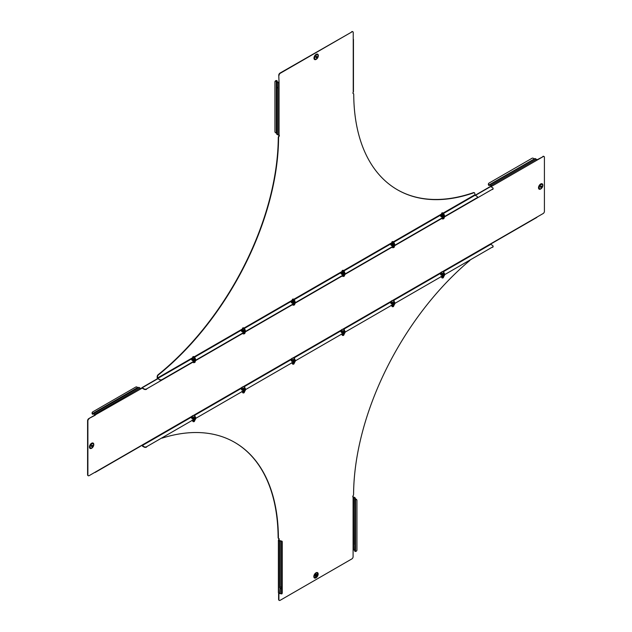 <?xml version="1.0" encoding="UTF-8"?>
<svg xmlns="http://www.w3.org/2000/svg" width="632" height="632" viewBox="0 0 632 632"><rect width="100%" height="100%" fill="white"/><g stroke="black" fill="none" stroke-linecap="round" stroke-linejoin="round"><path stroke-width="0.95" d="M91.869 446.492A0.719 0.419 -60 0 1 91.869 445.315A0.719 0.419 -60 0 1 91.869 446.492M540.929 187.23A0.719 0.419 -60 0 1 540.929 186.053A0.719 0.419 -60 0 1 540.929 187.23M93.765 444.549L91.759 448.159A2.836 1.635 -60 0 1 89.752 446.998A2.836 1.635 -60 0 1 91.759 443.522A2.836 1.635 -60 0 1 93.765 444.683A2.836 1.635 -60 0 1 91.759 448.159L91.64 448.222A3.002 1.738 -60 0 1 89.515 446.998A3.002 1.738 -60 0 1 91.64 443.316A3.002 1.738 -60 0 1 93.765 444.549A3.002 1.738 -60 0 1 93.765 444.62M542.825 185.287L540.818 188.897A2.836 1.635 120 0 0 542.825 185.421A2.836 1.635 120 0 0 540.818 184.268A2.836 1.635 120 0 0 538.812 187.736A2.836 1.635 120 0 0 540.818 188.897L540.7 188.968A3.002 1.738 120 0 1 538.575 187.736A3.002 1.738 120 0 1 540.7 184.062A3.002 1.738 120 0 1 542.825 185.287A3.002 1.738 120 0 1 542.825 185.358M88.117 475.635A1.762 1.019 -60 0 1 87.951 475.564A1.762 1.019 -60 0 1 87.587 474.758L87.888 474.932A1.762 1.019 120 0 0 88.251 475.738A1.762 1.019 120 0 0 89.136 475.651L141.9 445.189L144.096 446.737A1.762 1.019 0 0 0 146.585 446.737L492.589 246.978A1.762 1.019 0 0 0 493.102 246.259A1.762 1.019 0 0 0 492.589 245.54L490.393 243.984L491.641 243.265A0.774 0.45 -120 0 1 491.096 243.581L491.096 243.581M146.585 447.085A1.762 1.019 180 0 1 144.096 447.085L144.096 446.737M141.663 445.323A0.774 0.45 -120 0 0 142.153 445.963L144.096 447.085M493.079 246.433A1.762 1.019 180 0 1 493.102 246.599A1.762 1.019 180 0 1 492.589 247.317M292.569 361.433A1.232 0.711 180 0 1 291.352 360.817M242.783 390.181A1.232 0.711 180 0 1 241.566 389.557M192.997 418.921A1.232 0.711 180 0 1 191.788 418.297M146.585 446.737L492.589 246.978M341.138 332.069A1.232 0.711 0 0 0 342.347 332.693M440.709 274.588A1.232 0.711 0 0 0 441.918 275.204M390.924 303.328A1.232 0.711 0 0 0 392.132 303.952M157.542 378.639L141.766 387.748A0.774 0.45 -120 0 1 142.153 387.787L144.096 388.909A1.762 1.019 0 0 0 146.585 388.909L492.589 189.142A1.762 1.019 0 0 0 493.102 188.423A1.762 1.019 0 0 0 492.589 187.704L490.645 186.582L491.341 186.187L491.096 185.753L490.005 185.121L489.215 185.46A0.774 0.45 60 0 1 488.797 185.405L488.473 184.994A1.762 1.438 -120 0 1 489.002 183.106L489.208 182.988A1.762 1.438 60 0 0 488.678 184.876L488.473 184.994M146.585 388.909L492.589 189.142M146.585 389.249A1.762 1.019 180 0 1 144.096 389.249L144.096 388.909M142.153 388.127L144.096 389.249M493.079 188.597A1.762 1.019 180 0 1 493.102 188.77A1.762 1.019 180 0 1 492.589 189.489M140.604 388.68L141.9 388.277L140.66 388.996A0.774 0.45 60 0 0 140.114 388.048L139.024 387.416A0.774 0.45 60 0 0 138.637 387.377L98.837 410.35M491.483 243.62L536.781 217.463A0.774 0.45 60 0 0 536.947 217.108L543.164 213.521A1.762 1.019 120 0 0 544.413 211.365L544.413 157.329A1.762 1.019 120 0 0 544.049 156.523A1.762 1.019 120 0 0 543.164 156.61L536.884 159.888M542.864 156.436A1.762 1.019 -60 0 1 543.749 156.349A1.762 1.019 -60 0 1 543.883 156.46M87.587 474.758L87.587 420.722A1.762 1.019 -60 0 1 88.836 418.566L95.353 415.145A0.774 0.45 -120 0 0 94.808 414.197L93.718 413.573A0.774 0.45 -120 0 0 93.331 413.533L97.778 410.966M543.164 156.61L490.946 186.756M88.836 418.566L140.66 388.996M89.136 418.739A1.762 1.019 120 0 0 87.888 420.896L87.587 420.722M87.888 474.932L87.888 420.896M528.794 162.116L530.469 161.152L528.802 162.116M490.005 184.781A0.774 0.45 -120 0 0 489.618 184.742L534.917 158.585A0.774 0.45 60 0 1 535.304 158.624L490.005 184.781L491.096 185.405A0.774 0.45 -120 0 1 491.641 186.353L491.341 186.187M535.304 158.624L536.394 159.248A0.774 0.45 60 0 1 536.947 160.196M489.618 184.742L489.215 185.46L489.002 185.097L529.411 161.76M534.917 158.585L530.469 161.152M488.812 185.065L534.309 158.94M533.922 158.75A1.762 1.438 60 0 0 532.026 158.269L489.208 182.988M95.053 414.979L93.718 413.921L92.928 414.252A0.774 0.45 60 0 1 92.517 414.197L92.185 413.786A1.762 1.438 -120 0 1 92.714 411.898L135.738 387.06A1.762 1.438 60 0 1 137.642 387.542L138.021 387.732M92.714 413.889L93.544 413.897L92.928 414.252L93.331 413.533L92.517 414.197M92.928 411.78L92.928 411.78A1.762 1.438 60 0 0 92.398 413.668L137.642 387.542M94.808 472.381L94.808 472.381A0.774 0.45 -120 0 0 95.353 472.057M140.66 445.908A0.774 0.45 60 0 1 140.501 446.255L95.195 472.412M475.138 195.28L490.258 186.551A0.774 0.45 60 0 1 490.645 186.582L475.359 195.406M276.65 86.276L276.879 87.777A0.972 0.561 -120 0 0 276.879 87.643L276.65 81.647A0.774 0.45 0 0 0 276.879 81.963L277.962 82.594A0.774 0.45 0 0 0 279.06 82.594L279.06 134.9A0.774 0.45 180 0 1 277.962 134.9L276.879 134.276A0.774 0.45 180 0 1 276.65 133.96L276.879 87.777L276.879 134.276M316.395 57.599A0.719 0.419 -60 0 1 316.395 56.422A0.719 0.419 -60 0 1 316.395 57.599M316.174 59.329L316.292 59.266A2.836 1.635 120 0 0 318.299 55.79A2.836 1.635 120 0 0 316.292 54.629A2.836 1.635 120 0 0 314.286 58.105A2.836 1.635 120 0 0 316.292 59.266L316.174 59.329A3.002 1.738 120 0 1 314.049 58.105A3.002 1.738 120 0 1 316.174 54.423A3.002 1.738 120 0 1 318.299 55.656A3.002 1.738 120 0 1 318.291 55.719M157.487 376.83L157.186 376.656A1.762 1.019 -60 0 1 158.19 374.665L158.49 374.839A1.762 1.019 120 0 0 157.487 376.83L157.731 378.442L159.675 379.563A1.762 1.019 0 0 0 162.163 379.563L477.002 197.792A1.762 1.019 0 0 0 477.523 197.073A1.762 1.019 0 0 0 477.002 196.355L475.067 195.233L474.814 193.621A1.762 1.019 120 0 0 474.45 192.815A1.762 1.019 120 0 0 473.81 192.792A210.875 121.755 -60 0 1 397.402 189.766A210.875 121.755 -60 0 1 353.73 94.366A1.762 1.019 120 0 0 353.367 93.568A1.762 1.019 120 0 0 353.328 93.552L353.027 93.378A0.972 0.561 -60 0 1 353.004 93.378A1.762 1.019 -60 0 1 353.067 93.394A1.762 1.019 -60 0 1 353.106 93.418M473.81 192.792L473.51 192.618A210.875 121.755 -60 0 1 397.252 189.679M473.51 192.618A1.762 1.019 -60 0 1 474.15 192.642A1.762 1.019 -60 0 1 474.284 192.752M157.186 376.656L157.186 377.841A0.774 0.45 -120 0 0 157.731 378.789L159.675 379.563M158.19 374.665A210.875 121.755 120 0 0 278.27 137.586A1.762 1.019 -60 0 1 278.673 136.307L278.973 136.48A0.972 0.561 120 0 0 279.17 135.082A0.972 0.561 120 0 0 279.06 135.043L279.06 134.9M278.965 134.987A0.972 0.561 -60 0 1 278.673 136.307M278.759 75.232L279.06 82.594L278.759 75.232A1.762 1.019 -60 0 1 280.008 73.075L280.308 73.249A1.762 1.019 120 0 0 279.06 75.406M353.241 39.129A0.774 0.45 0 0 1 353.241 39.761L353.241 32.58A1.762 1.019 120 0 0 352.877 31.774A1.762 1.019 120 0 0 351.992 31.861L280.008 73.075M351.692 31.687A1.762 1.019 -60 0 1 352.577 31.6A1.762 1.019 -60 0 1 352.711 31.711M353.462 39.445L353.462 91.759A0.774 0.45 180 0 1 353.241 92.075L353.241 92.217A0.972 0.561 120 0 0 353.13 93.504A0.972 0.561 120 0 0 353.328 93.552M351.992 31.861L280.308 73.249M278.973 136.48A1.762 1.019 120 0 0 278.57 137.76L278.27 137.586M158.49 374.839A210.875 121.755 120 0 0 278.57 137.76M277.069 88.03L276.65 88.03L276.295 133.012A1.762 1.438 180 0 1 274.928 131.614L274.928 81.931A1.762 1.438 -0 0 1 276.295 80.525L276.84 80.62A0.774 0.45 180 0 1 277.069 80.936L277.172 81.789L278.759 82.421M276.65 87.271L277.069 87.271M276.54 80.793L276.65 86.094M276.295 80.525L276.84 80.62M276.295 133.012L276.295 80.77A1.762 1.438 180 0 0 274.928 82.176M162.163 379.563L477.002 197.792M162.163 379.911A1.762 1.019 180 0 1 159.675 379.911M477.492 197.247A1.762 1.019 180 0 1 477.523 197.421A1.762 1.019 180 0 1 477.002 198.14M194.348 356.89A0.727 0.419 180 0 1 192.91 356.946A0.727 0.419 180 0 1 194.348 356.89M194.19 356.653A0.877 0.506 180 0 1 193.661 357.554A0.877 0.506 180 0 1 193.068 356.653M195.09 361.425L195.09 362.231L194.411 362.594L192.278 362.334M193.732 362.033L193.732 362.752M192.752 358.202A0.877 0.506 0 0 0 194.253 358.597A0.877 0.506 0 0 0 194.253 357.878M194.672 358.644L195.28 359.055L194.838 360.011L193.187 360.272L192.057 359.355M194.838 360.011L194.782 358.976L193.992 359.023L193.21 359.213L193.21 360.129L194.782 359.892L195.201 358.984L195.201 358.067L194.782 358.976M193.187 360.272L192.057 359.466L192.057 358.549L193.21 359.213M192.057 358.549L193.266 357.451M194.048 357.404L195.201 358.067M194.506 357.601A1.406 0.814 180 0 1 194.624 357.665A1.406 0.814 180 0 1 194.988 358.447A1.406 0.814 180 0 1 193.992 359.023A1.406 0.814 0 0 1 192.634 358.81A1.406 0.814 180 0 1 192.27 358.028A1.406 0.814 180 0 1 192.752 357.601M242.538 329.462A0.877 0.506 0 0 0 244.039 329.857A0.877 0.506 0 0 0 244.039 329.138M244.458 329.896L245.066 330.315L244.624 331.271L242.972 331.524L241.843 330.615M244.624 331.271L244.56 330.228L243.778 330.283L242.996 330.473L242.996 331.389L244.56 331.144L244.987 330.236L244.987 329.327L244.56 330.228M242.972 331.524L241.843 330.726L241.843 329.809L242.996 330.473M241.843 329.809L243.051 328.711M243.833 328.664L244.987 329.327M244.292 328.861A1.406 0.814 180 0 1 244.41 328.917A1.406 0.814 180 0 1 244.774 329.707A1.406 0.814 180 0 1 243.778 330.283A1.406 0.814 0 0 1 242.419 330.07A1.406 0.814 180 0 1 242.056 329.288A1.406 0.814 180 0 1 242.538 328.861M292.324 300.721A0.877 0.506 0 0 0 293.825 300.39M294.243 301.156L294.852 301.575L294.409 302.531L292.758 302.783L291.628 301.875M294.409 302.531L294.346 301.488L293.564 301.535L292.774 301.733L292.774 302.649L294.346 302.404L294.773 301.496L294.773 300.579L294.346 301.488M292.758 302.783L291.628 301.985L291.628 301.069L292.774 301.733M291.628 301.069L292.837 299.971M293.619 299.916L294.773 300.579M294.077 300.121A1.406 0.814 180 0 1 294.196 300.176A1.406 0.814 180 0 1 294.559 300.966A1.406 0.814 180 0 1 293.564 301.535A1.406 0.814 0 0 1 292.205 301.33A1.406 0.814 180 0 1 291.842 300.54A1.406 0.814 180 0 1 292.316 300.121M342.102 271.973A0.877 0.506 0 0 0 343.603 271.649M344.029 272.416L344.637 272.827L344.195 273.782L342.544 274.043L341.414 273.127M344.195 273.782L344.132 272.748L343.35 272.795L342.56 272.985L342.56 273.901L344.132 273.664L344.551 272.755L344.551 271.839L344.132 272.748M342.544 274.043L341.414 273.237L341.414 272.321L342.56 272.985M341.414 272.321L342.615 271.223M343.405 271.175L344.551 271.839M343.863 271.373A1.406 0.814 180 0 1 343.982 271.436A1.406 0.814 180 0 1 344.345 272.218A1.406 0.814 180 0 1 343.35 272.795A1.406 0.814 0 0 1 341.991 272.582A1.406 0.814 180 0 1 341.62 271.8A1.406 0.814 180 0 1 342.102 271.373M391.887 243.233A0.877 0.506 0 0 0 393.388 242.909M393.815 243.668L394.423 244.086L393.981 245.042L392.322 245.295L391.2 244.387M393.981 245.042L393.918 243.999L393.136 244.055L392.346 244.244L392.346 245.161L393.918 244.916L394.336 244.007L394.336 243.099L393.918 243.999M392.322 245.295L391.2 244.497L391.2 243.581L392.346 244.244M391.2 243.581L392.401 242.483M393.191 242.435L394.336 243.099M393.649 242.633A1.406 0.814 180 0 1 393.76 242.688A1.406 0.814 180 0 1 394.131 243.478A1.406 0.814 180 0 1 393.136 244.055A1.406 0.814 0 0 1 391.769 243.841A1.406 0.814 180 0 1 391.406 243.059A1.406 0.814 180 0 1 391.887 242.633M441.673 214.493A0.877 0.506 0 0 0 443.174 214.161M443.601 214.927L444.209 215.346L443.759 216.302L442.108 216.555L440.978 215.646M443.759 216.302L443.704 215.259L442.913 215.307L442.131 215.504L442.131 216.421L443.704 216.176L444.122 215.267L444.122 214.351L443.704 215.259M442.108 216.555L440.978 215.757L440.978 214.84L442.131 215.504M440.978 214.84L442.187 213.742M442.977 213.687L444.122 214.351M443.435 213.893A1.406 0.814 180 0 1 443.546 213.948A1.406 0.814 180 0 1 443.909 214.738A1.406 0.814 180 0 1 442.913 215.307A1.406 0.814 0 0 1 441.555 215.101A1.406 0.814 180 0 1 441.191 214.311A1.406 0.814 180 0 1 441.673 213.893M244.134 328.142A0.727 0.419 180 0 1 242.696 328.198A0.727 0.419 180 0 1 244.134 328.142M243.976 327.913A0.877 0.506 180 0 1 243.439 328.806A0.877 0.506 180 0 1 242.854 327.913M244.868 332.677L244.868 333.491L244.197 333.854L242.064 333.593M243.518 333.285L243.518 334.012M293.92 299.402A0.727 0.419 180 0 1 292.474 299.457A0.727 0.419 180 0 1 293.92 299.402M293.762 299.165A0.877 0.506 180 0 1 293.224 300.066A0.877 0.506 180 0 1 292.64 299.165M294.654 303.937L294.654 304.743L293.983 305.106L291.842 304.845M293.303 304.545L293.303 305.264M343.705 270.662A0.727 0.419 180 0 1 342.26 270.717A0.727 0.419 180 0 1 343.705 270.662M343.547 270.425A0.877 0.506 180 0 1 343.01 271.325A0.877 0.506 180 0 1 342.425 270.425M344.44 275.197L344.44 276.002L343.761 276.366L341.628 276.105M343.089 275.805L343.089 276.524M393.491 241.914A0.727 0.419 180 0 1 392.045 241.969A0.727 0.419 180 0 1 393.491 241.914M393.333 241.685A0.877 0.506 180 0 1 392.796 242.577A0.877 0.506 180 0 1 392.203 241.685M394.226 246.448L394.226 247.262L393.546 247.625L391.413 247.365M392.875 247.057L392.875 247.784M443.277 213.174A0.727 0.419 180 0 1 441.831 213.229A0.727 0.419 180 0 1 443.277 213.174M443.111 212.937A0.877 0.506 180 0 1 442.582 213.837A0.877 0.506 180 0 1 441.989 212.937M444.012 217.708L444.012 218.514L443.332 218.877L441.199 218.617M442.653 218.317L442.653 219.035M279.7 587.681L279.7 541.182A0.774 0.45 0 0 0 280.245 541.316L280.245 587.239L279.7 587.681A0.972 0.561 -120 0 0 279.7 587.815L280.245 588.518A0.972 0.79 180 0 0 281.469 588.463L281.469 587.302A0.972 0.79 180 0 0 280.245 587.239L280 587.507A0.972 0.561 60 0 0 280 587.642L280.245 588.274A0.972 0.79 0 0 0 281.469 588.218L281.58 588.313M316.15 576.329A1.145 0.664 120 0 0 316.893 575.317A1.145 0.664 120 0 0 316.719 574.401A1.145 0.664 120 0 0 316.15 574.456A1.145 0.664 120 0 0 315.4 575.468A1.145 0.664 120 0 0 315.573 576.384A1.145 0.664 120 0 0 316.15 576.329M315.408 576.21A1.145 0.664 -60 0 1 315.178 576.155A1.145 0.664 -60 0 1 315.005 575.239A1.145 0.664 -60 0 1 315.747 574.227A1.145 0.664 -60 0 1 316.324 574.172A1.145 0.664 -60 0 1 316.482 574.346M316.15 574.804A0.719 0.419 120 0 0 316.15 575.981A0.719 0.419 120 0 0 316.15 574.804M315.771 573.106L315.889 573.034A2.702 1.564 -60 0 1 317.801 574.14A2.702 1.564 -60 0 1 315.889 577.451A2.702 1.564 -60 0 1 313.978 576.345A2.702 1.564 -60 0 1 315.889 573.034L313.978 576.345M279.139 600.289A1.762 1.019 -60 0 1 278.973 600.226A1.762 1.019 -60 0 1 278.609 599.42L278.91 599.594A1.762 1.019 120 0 0 279.273 600.4A1.762 1.019 120 0 0 280.15 600.313L351.842 558.925A1.762 1.019 120 0 0 353.091 556.768L353.091 549.579L354.773 550.354L354.773 545.242L355.2 545.242M469.916 260.408A210.875 121.755 120 0 0 353.58 494.414A1.762 1.019 120 0 1 353.177 495.693A0.972 0.561 120 0 0 352.98 497.084A0.972 0.561 120 0 0 353.091 497.123L354.773 498.04L354.671 544.397A0.972 0.561 -120 0 0 354.671 544.531L354.971 544.357M162.076 438.134A210.875 121.755 -60 0 1 234.741 442.408A210.875 121.755 -60 0 1 278.412 537.808A1.762 1.019 120 0 0 278.783 538.606A1.762 1.019 120 0 0 278.815 538.622A0.972 0.561 -60 0 1 278.609 539.783L278.91 539.957A0.972 0.561 120 0 0 279.02 538.669A0.972 0.561 120 0 0 278.815 538.622M278.91 599.594L278.91 593.037M278.609 599.42L278.609 592.871A0.774 0.45 180 0 1 278.38 592.555L278.38 540.242A0.774 0.45 0 0 0 278.609 540.558L279.7 541.182M278.744 538.582L278.514 538.448A1.762 1.019 -60 0 1 278.483 538.432A1.762 1.019 -60 0 1 278.12 537.635L278.412 537.808M234.59 442.321A210.875 121.755 -60 0 1 278.12 537.635M354.773 543.97L354.773 551.064A0.774 0.45 0 0 0 355.01 551.381L355.547 551.475A1.762 1.438 180 0 0 356.922 550.069L356.922 500.631A1.762 1.438 180 0 0 355.547 499.233L355.2 498.04A0.774 0.45 0 0 0 354.971 497.724L353.88 497.1A0.774 0.45 0 0 0 352.925 497.036M354.671 497.898L354.971 544.223M354.773 545.242L354.671 550.211M354.773 544.729L354.773 498.751A0.774 0.45 180 0 0 355.01 499.067L355.303 498.893M355.547 551.475L355.547 499.233L355.01 499.067M355.547 498.988A1.762 1.438 -0 0 1 356.922 500.386L356.922 500.631M280 587.642L279.7 593.495L278.609 592.871L278.609 540.558M281.469 587.302L281.469 541.071L278.91 540.384M280.245 586.994L280 587.507M281.825 593.187L282.243 593.187L282.243 543.749L281.825 543.749L281.825 593.93L280.245 593.63A0.774 0.45 180 0 1 279.7 593.495M280.245 593.63L280.245 588.274M281.469 541.071A0.774 0.45 180 0 1 282.022 541.205L280.245 541.071M281.722 541.379L282.243 541.553L282.243 543.749M282.243 593.187L281.825 593.93M281.825 543.749L281.825 541.553M194.782 419.759L194.782 420.572L195.201 419.529M193.21 420.162L193.21 420.817L194.782 420.572M192.057 420.146L193.21 420.817M195.051 416.954L195.162 417.934L193.74 418.487L192.207 418.044L192.223 416.354A1.406 0.814 180 0 1 192.847 415.619A1.406 0.814 180 0 1 194.253 415.572A1.406 0.814 180 0 1 195.035 416.251A1.406 0.814 180 0 1 194.411 416.978A1.406 0.814 180 0 1 193.005 417.025L195.09 416.82L194.98 415.88L193.526 415.469L192.175 415.982M193.068 421.568A0.727 0.419 0 0 0 194.19 421.568M192.752 421.141A0.877 0.506 0 0 0 194.506 421.141M192.752 421.173A0.877 0.506 0 0 0 192.752 421.204L192.752 420.62M192.223 416.354A1.406 0.814 0 0 0 193.005 417.025L192.278 416.923L192.223 416.354M192.096 417.057L192.278 417.926L193.732 418.344L195.09 417.823L195.09 416.82A1.959 1.13 0 0 1 195.588 417.499A1.959 1.13 0 0 1 193.755 418.7A1.959 1.13 0 0 1 191.67 417.641A1.959 1.13 0 0 1 192.175 416.812L191.559 417.799C192.942 419.443 194.324 419.379 195.699 417.618L195.083 416.796M192.207 418.044L192.278 416.923M193.74 418.487L193.732 417.341M244.56 391.011L244.56 391.824L244.987 390.789M242.996 391.421L242.996 392.069L244.56 391.824M241.843 391.406L242.996 392.069M294.346 362.27L294.346 363.084L294.773 362.049M292.774 362.681L292.774 363.329L294.346 363.084M291.628 362.665L292.774 363.329M344.132 333.53L344.132 334.344L344.551 333.301M342.56 333.933L342.56 334.589L344.132 334.344M341.414 333.917L342.56 334.589M393.918 304.782L393.918 305.596L394.336 304.561M392.346 305.193L392.346 305.841L393.918 305.596M391.2 305.177L392.346 305.841M443.704 276.042L443.704 276.856L444.122 275.821M442.131 276.453L442.131 277.1L443.704 276.856M440.978 276.437L442.131 277.1M244.837 388.206L244.947 389.193L243.525 389.739L241.993 389.304L242.009 387.606A1.406 0.814 180 0 1 242.633 386.879A1.406 0.814 180 0 1 244.039 386.831A1.406 0.814 180 0 1 244.821 387.503A1.406 0.814 180 0 1 244.197 388.23A1.406 0.814 180 0 1 242.791 388.285L244.868 388.072L244.766 387.139L243.312 386.721L241.953 387.242M242.854 392.82A0.727 0.419 0 0 0 243.976 392.82M242.538 392.401A0.877 0.506 0 0 0 244.292 392.401M242.009 387.606A1.406 0.814 0 0 0 242.791 388.285L242.064 388.182L242.009 387.606M241.882 388.317L242.064 389.186L243.518 389.604L244.868 389.083L244.868 388.072A1.959 1.13 0 0 1 245.374 388.759A1.959 1.13 0 0 1 243.541 389.96A1.959 1.13 0 0 1 241.456 388.901A1.959 1.13 0 0 1 241.953 388.072M241.993 389.304L242.064 388.182M243.525 389.739L243.518 388.593M294.623 359.466L294.733 360.453L293.311 360.998L291.771 360.564L291.794 358.865A1.406 0.814 180 0 1 292.418 358.139A1.406 0.814 180 0 1 293.825 358.083A1.406 0.814 180 0 1 294.607 358.763A1.406 0.814 180 0 1 293.983 359.49A1.406 0.814 180 0 1 292.577 359.545L294.654 359.332L294.552 358.399L293.098 357.981L291.739 358.502M292.64 364.079A0.727 0.419 0 0 0 293.762 364.079M292.324 363.653A0.877 0.506 0 0 0 294.077 363.653M291.794 358.865A1.406 0.814 0 0 0 292.577 359.545L291.842 359.434L291.794 358.865M291.668 359.576L291.842 360.445L293.303 360.856L294.654 360.343L294.654 359.332A1.959 1.13 0 0 1 295.152 360.011A1.959 1.13 0 0 1 293.327 361.22A1.959 1.13 0 0 1 291.241 360.161A1.959 1.13 0 0 1 291.739 359.332M291.771 360.564L291.842 359.434M293.311 360.998L293.303 359.853M344.408 330.726L344.519 331.705L343.089 332.258L341.557 331.816L341.58 330.125A1.406 0.814 180 0 1 342.204 329.391A1.406 0.814 180 0 1 343.611 329.343A1.406 0.814 180 0 1 344.385 330.023A1.406 0.814 180 0 1 343.761 330.749A1.406 0.814 180 0 1 342.362 330.797L344.44 330.591L344.337 329.651L342.876 329.24L341.525 329.754M342.425 335.339A0.727 0.419 0 0 0 343.547 335.339M342.102 334.913A0.877 0.506 0 0 0 343.863 334.913M342.102 334.944A0.877 0.506 0 0 0 342.102 334.976L342.102 334.391M341.58 330.125A1.406 0.814 0 0 0 342.362 330.797L341.628 330.694L341.58 330.125M341.446 330.828L341.628 331.697L343.089 332.116L344.44 331.595L344.44 330.591A1.959 1.13 0 0 1 344.938 331.271A1.959 1.13 0 0 1 343.105 332.472A1.959 1.13 0 0 1 341.027 331.413A1.959 1.13 0 0 1 341.525 330.583L340.909 331.571C342.299 333.214 343.682 333.151 345.056 331.389L344.44 330.568M341.557 331.816L341.628 330.694M343.089 332.258L343.089 331.113M394.194 301.978L394.305 302.965L392.875 303.51L391.342 303.076L391.366 301.377A1.406 0.814 180 0 1 391.99 300.65A1.406 0.814 180 0 1 393.396 300.603A1.406 0.814 180 0 1 394.171 301.274A1.406 0.814 180 0 1 393.546 302.001A1.406 0.814 180 0 1 392.14 302.057L394.226 301.843L394.123 300.911L392.662 300.492L391.311 301.014M392.203 306.591A0.727 0.419 0 0 0 393.333 306.591M391.887 306.172A0.877 0.506 0 0 0 393.649 306.172M391.366 301.377A1.406 0.814 0 0 0 392.14 302.057L391.413 301.954L391.366 301.377M391.232 302.088L391.413 302.957L392.875 303.376L394.226 302.854L394.226 301.843A1.959 1.13 0 0 1 394.724 302.531A1.959 1.13 0 0 1 392.891 303.731A1.959 1.13 0 0 1 390.813 302.673A1.959 1.13 0 0 1 391.311 301.843M391.342 303.076L391.413 301.954M392.875 303.51L392.875 302.365M443.98 273.237L444.083 274.225L442.661 274.77L441.128 274.335L441.144 272.637A1.406 0.814 180 0 1 441.768 271.91A1.406 0.814 180 0 1 443.174 271.855A1.406 0.814 180 0 1 443.956 272.534A1.406 0.814 180 0 1 443.332 273.261A1.406 0.814 180 0 1 441.926 273.316L444.012 273.103L443.909 272.171L442.447 271.752L441.097 272.274M441.989 277.851A0.727 0.419 0 0 0 443.111 277.851M441.673 277.424A0.877 0.506 0 0 0 443.427 277.424M441.144 272.637A1.406 0.814 0 0 0 441.926 273.316L441.144 272.637M441.018 273.348L441.199 274.217L442.653 274.628L444.012 274.114L444.012 273.103A1.959 1.13 0 0 1 444.509 273.782A1.959 1.13 0 0 1 442.677 274.991A1.959 1.13 0 0 1 440.599 273.933A1.959 1.13 0 0 1 441.097 273.103M441.128 274.335L441.199 273.206M442.661 274.77L442.653 273.624M91.869 447.914A2.465 1.422 -60 0 1 90.131 446.911A2.465 1.422 -60 0 1 91.869 443.893A2.465 1.422 -60 0 1 93.615 444.896A2.465 1.422 -60 0 1 91.869 447.914M92.185 447.867A3.081 1.778 -60 0 1 91.624 448.278A3.081 1.778 -60 0 1 89.444 447.014A3.081 1.778 -60 0 1 91.624 443.245A3.081 1.778 -60 0 1 93.726 445.197M540.929 184.631A2.465 1.422 120 0 0 539.183 187.649A2.465 1.422 120 0 0 540.929 188.652A2.465 1.422 120 0 0 542.667 185.634A2.465 1.422 120 0 0 540.929 184.631M542.777 185.934A3.081 1.778 120 0 0 540.676 183.983A3.081 1.778 120 0 0 538.504 187.759A3.081 1.778 120 0 0 540.676 189.015A3.081 1.778 120 0 0 541.237 188.605M142.153 445.615L192.175 416.741M194.214 415.556L241.953 387.993M243.999 386.816L291.739 359.252M293.785 358.075L341.525 330.512M343.571 329.327L391.311 301.764M393.349 300.587L441.097 273.024M443.135 271.847L490.645 244.418M142.153 387.787L157.731 378.789M490.393 243.984L442.258 271.776M441.097 272.447L392.48 300.516M391.311 301.195L342.694 329.264M341.525 329.936L292.908 358.004M291.739 358.676L243.123 386.745M241.953 387.424L193.337 415.493M192.175 416.164L141.9 445.189M536.947 217.108L491.641 243.265M536.394 159.248L491.096 185.405M94.808 414.197L140.114 388.048M93.718 413.573L139.024 387.416M316.395 59.021A2.465 1.422 120 0 0 318.141 56.003A2.465 1.422 120 0 0 316.395 55A2.465 1.422 120 0 0 314.657 58.018A2.465 1.422 120 0 0 316.395 59.021M318.252 56.303A3.081 1.778 120 0 0 316.15 54.352A3.081 1.778 120 0 0 313.97 58.12A3.081 1.778 120 0 0 316.15 59.376A3.081 1.778 120 0 0 316.711 58.974M353.241 39.761L353.241 92.075M157.487 378.015L192.333 357.894M194.332 356.74L242.119 329.154M244.118 328L291.905 300.405M293.904 299.252L341.691 271.665M343.69 270.512L391.477 242.925M393.475 241.772L441.255 214.177M443.253 213.023L474.814 194.806M277.962 82.594L277.962 134.9M276.879 81.963L276.879 87.643M277.069 81.647L276.65 81.647M276.65 80.936L277.069 80.936M157.731 378.442L192.057 358.628M194.506 357.214L241.843 329.888M244.292 328.466L291.628 301.14M294.077 299.726L341.414 272.4M343.863 270.986L391.2 243.66M393.649 242.238L440.978 214.912M443.435 213.498L475.067 195.233M195.478 361.022A1.959 1.13 180 0 1 194.285 361.709M195.059 358.597C196.441 360.366 195.486 360.983 192.199 360.461L191.551 359.521L192.057 358.684A1.959 1.13 0 0 0 192.246 360.185A1.959 1.13 0 0 0 194.909 360.24A1.959 1.13 0 0 0 195.201 358.715M192.286 360.445A1.896 1.098 0 0 0 194.356 360.682A1.896 1.098 0 0 0 195.525 359.671M191.733 359.671A1.896 1.098 0 0 0 192.16 360.366M241.843 329.967A1.959 1.13 0 0 0 242.032 331.445A1.959 1.13 0 0 0 244.695 331.5A1.959 1.13 0 0 0 244.987 329.967M242.072 331.705A1.896 1.098 0 0 0 244.142 331.942A1.896 1.098 0 0 0 245.311 330.931M241.519 330.931A1.896 1.098 0 0 0 241.945 331.626M291.628 301.227A1.959 1.13 0 0 0 291.818 302.704A1.959 1.13 0 0 0 294.48 302.76A1.959 1.13 0 0 0 294.773 301.227M291.858 302.965A1.896 1.098 0 0 0 293.927 303.202A1.896 1.098 0 0 0 295.097 302.183M291.305 302.183A1.896 1.098 0 0 0 291.731 302.878M344.416 272.368C345.791 274.138 344.835 274.754 341.549 274.233L340.909 273.293L341.414 272.455A1.959 1.13 0 0 0 341.596 273.956A1.959 1.13 0 0 0 344.266 274.012A1.959 1.13 0 0 0 344.551 272.487M341.643 274.217A1.896 1.098 0 0 0 343.713 274.454A1.896 1.098 0 0 0 344.882 273.443M341.09 273.443A1.896 1.098 0 0 0 341.517 274.138M391.2 243.739A1.959 1.13 0 0 0 391.382 245.216A1.959 1.13 0 0 0 394.044 245.271A1.959 1.13 0 0 0 394.336 243.739M391.429 245.477A1.896 1.098 0 0 0 393.499 245.714A1.896 1.098 0 0 0 394.66 244.703M390.876 244.703A1.896 1.098 0 0 0 391.303 245.398M440.978 214.998A1.959 1.13 0 0 0 441.168 216.476A1.959 1.13 0 0 0 443.83 216.531A1.959 1.13 0 0 0 444.122 214.998M441.215 216.737A1.896 1.098 0 0 0 443.285 216.974A1.896 1.098 0 0 0 444.446 215.954M440.654 215.954A1.896 1.098 0 0 0 441.081 216.65M245.263 332.282A1.959 1.13 180 0 1 244.071 332.969M295.049 303.534A1.959 1.13 180 0 1 293.856 304.229L295.136 303.486M344.835 274.794A1.959 1.13 180 0 1 343.642 275.481M394.613 246.053A1.959 1.13 180 0 1 393.42 246.741L394.708 245.998M444.399 217.305A1.959 1.13 180 0 1 443.206 218L444.493 217.258M316 572.789A3.081 1.778 -60 0 1 318.173 574.053A3.081 1.778 -60 0 1 316 577.822A3.081 1.778 -60 0 1 313.82 576.566A3.081 1.778 -60 0 1 316 572.789M315.408 573.39A2.465 1.422 -60 0 1 315.747 573.153A2.465 1.422 -60 0 1 317.493 574.156A2.465 1.422 -60 0 1 315.747 577.174A2.465 1.422 -60 0 1 314.041 575.752M315.826 573.066A2.536 1.469 -60 0 1 317.564 574.172A2.536 1.469 -60 0 1 315.771 577.245A2.536 1.469 -60 0 1 313.978 576.281M353.091 549.579L353.091 497.266M353.588 549.579L353.588 497.266M355.2 498.04L354.773 498.04M355.2 498.751L354.773 498.751M281.469 593.63L281.469 588.463M195.588 418.795A1.959 1.13 180 0 1 193.566 419.956L195.707 418.724M195.43 418.882A1.896 1.098 180 0 1 194.214 419.585M191.733 417.918A1.904 1.098 0 0 0 193.692 418.945A1.904 1.098 0 0 0 195.533 417.855M245.374 390.047A1.959 1.13 180 0 1 243.352 391.216M245.216 390.142A1.896 1.098 180 0 1 243.999 390.837M295.152 361.307A1.959 1.13 180 0 1 293.137 362.476L295.278 361.235M295.002 361.393A1.896 1.098 180 0 1 293.785 362.097M344.938 332.566A1.959 1.13 180 0 1 342.915 333.728L345.056 332.495M344.788 332.653A1.896 1.098 180 0 1 343.571 333.356M394.724 303.818A1.959 1.13 180 0 1 392.701 304.987L394.842 303.747M394.573 303.913A1.896 1.098 180 0 1 393.357 304.608M444.509 275.078A1.959 1.13 180 0 1 442.487 276.247L444.628 275.007M444.351 275.165A1.896 1.098 180 0 1 443.143 275.868M241.519 389.178A1.904 1.098 0 0 0 243.478 390.205A1.904 1.098 0 0 0 245.319 389.107M291.305 360.438A1.904 1.098 0 0 0 293.256 361.465A1.904 1.098 0 0 0 295.097 360.366M341.083 331.689A1.904 1.098 0 0 0 343.042 332.716A1.904 1.098 0 0 0 344.882 331.626M390.868 302.949A1.904 1.098 0 0 0 392.828 303.976A1.904 1.098 0 0 0 394.668 302.878M440.654 274.209A1.904 1.098 0 0 0 442.613 275.236A1.904 1.098 0 0 0 444.454 274.138M93.331 413.533L138.637 387.377M316.292 59.266L318.299 55.656M194.269 361.725L195.572 360.967M194.506 357.041L194.506 358.241M192.752 357.041L192.752 358.241M244.845 329.857C246.219 331.618 245.271 332.242 241.985 331.713L241.337 330.781L241.843 329.943M294.63 301.108C296.005 302.878 295.057 303.494 291.771 302.973L291.123 302.041L291.628 301.195M394.202 243.628C395.577 245.39 394.621 246.014 391.334 245.485L390.695 244.552L391.2 243.715M443.98 214.88C445.363 216.65 444.407 217.266 441.12 216.744L440.472 215.812L440.978 214.967M244.047 332.977L245.358 332.227M244.292 328.3L244.292 329.493M242.538 328.3L242.538 329.493M294.077 299.56L294.077 300.753M292.316 299.56L292.316 300.753M343.618 275.497L344.922 274.738M343.863 270.812L343.863 272.013M342.102 270.812L342.102 272.013M393.649 242.072L393.649 243.265M391.887 242.072L391.887 243.265M443.435 213.332L443.435 214.525M441.673 213.332L441.673 214.525M316.719 574.401L316.324 574.172M315.573 576.384L315.178 576.155M194.506 421.173L194.506 420.651M243.336 391.224L245.493 389.976M244.868 388.048L245.485 388.877C244.11 390.639 242.728 390.702 241.345 389.051L241.953 388.048M244.292 392.433L244.292 391.911M242.538 392.433L242.538 391.872M294.654 359.308L295.27 360.129C293.896 361.899 292.513 361.954 291.123 360.311L291.739 359.308M294.077 363.684L294.077 363.163M292.316 363.684L292.316 363.131M343.863 334.944L343.863 334.423M394.226 301.82L394.842 302.649C393.467 304.411 392.085 304.474 390.695 302.823L391.311 301.82M393.649 306.204L393.649 305.683M391.887 306.204L391.887 305.643M444.004 273.079L444.628 273.901C443.253 275.671 441.871 275.726 440.48 274.083L441.097 273.079M443.435 277.456L443.435 276.935M441.673 277.456L441.673 276.903"/></g></svg>
